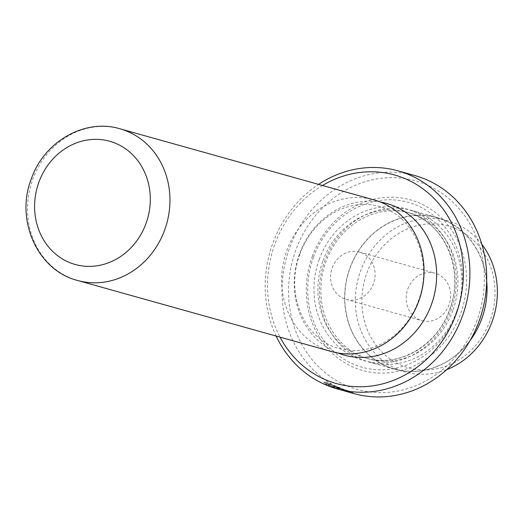 <?xml version="1.0" encoding="UTF-8"?>
<svg xmlns="http://www.w3.org/2000/svg" width="523" height="523" viewBox="0 0 523 523"><rect width="100%" height="100%" fill="white"/><g stroke="black" fill="none" stroke-linecap="round" stroke-linejoin="round"><path stroke-width="0.39" stroke-dasharray="2.62 1.96" d="M338.008 353.012A78.744 70.592 105.6 0 1 299.509 253.884A78.744 70.592 105.6 0 1 380.273 202.009M339.303 387.661L331.811 385.562A112.21 100.593 -74.4 0 0 334.367 386.615L343.526 389.177L325.718 381.993L324.077 381.875L328.673 384.771L340.29 388.759L352.659 392.172L331.425 385.745L326.868 383.196L328.176 383.32L339.303 387.661L338.969 388.582L327.836 384.255L326.535 384.124L331.131 386.687L341.761 390.191M349.475 392.348L349.809 391.42L349.776 392.25M343.526 389.177L343.186 390.099L334.027 387.536A113.19 101.475 105.6 0 1 331.471 386.484L338.969 388.582M340.048 389.713L328.379 385.713L323.737 382.803L325.378 382.921L343.186 390.099M490.09 320.651A73.625 66.003 105.6 0 1 403.279 366.048A73.625 66.003 105.6 0 1 366.793 273.169A73.625 66.003 105.6 0 1 453.604 227.773A73.625 66.003 105.6 0 1 490.09 320.651M481.827 244.248A78.548 70.415 -74.4 0 0 447.511 220.68A78.548 70.415 -74.4 0 0 360.576 270.999A78.548 70.415 -74.4 0 0 405.168 371.958A78.548 70.415 -74.4 0 0 446.734 369.63M477.1 320.063A108.274 97.062 105.6 0 1 349.436 386.824A108.274 97.062 105.6 0 1 295.783 250.242A108.274 97.062 105.6 0 1 423.447 183.481A108.274 97.062 105.6 0 1 477.1 320.063M414.85 175.565A113.19 101.475 -74.4 0 0 289.559 248.072A113.19 101.475 -74.4 0 0 353.829 393.571M322.514 185.488A108.274 97.062 -74.4 0 0 274.784 244.365A108.274 97.062 -74.4 0 0 280.067 337.145M276.118 336.041A113.19 101.475 105.6 0 1 272.764 243.365A113.19 101.475 105.6 0 1 318.566 184.384M331.615 351.58A78.744 70.592 105.6 0 1 286.911 250.36A78.744 70.592 105.6 0 1 374.069 199.917M350.116 392.531L341.042 389.916L341.375 388.988L347.056 390.576L346.723 391.498M345.768 391.073L351.345 392.871L351.685 391.943L346.108 390.145L345.768 391.073L338.113 388.962L343.166 390.583M346.108 390.145L338.453 388.033L346.847 390.57A112.21 100.593 105.6 0 1 345.049 390.086A112.21 100.593 105.6 0 1 344.173 389.838L341.532 389.027L341.192 389.955L343.84 390.766A113.19 101.475 -74.4 0 0 344.114 390.851M312.264 256.59A88.583 79.418 105.6 0 1 416.72 201.97A88.583 79.418 105.6 0 1 460.619 313.715A88.583 79.418 105.6 0 1 356.163 368.336A88.583 79.418 105.6 0 1 312.264 256.59M313.48 257.192A85.635 76.77 105.6 0 1 414.451 204.388A85.635 76.77 105.6 0 1 456.886 312.414A85.635 76.77 105.6 0 1 355.915 365.211A85.635 76.77 105.6 0 1 313.48 257.192M452.846 310.414A75.789 67.944 105.6 0 1 368.95 358.961A75.789 67.944 105.6 0 1 325.921 261.539A75.789 67.944 105.6 0 1 409.81 212.992A75.789 67.944 105.6 0 1 452.846 310.414M456.572 311.721A78.744 70.592 105.6 0 1 369.415 362.158A78.744 70.592 105.6 0 1 324.711 260.938A78.744 70.592 105.6 0 1 411.869 210.501A78.744 70.592 105.6 0 1 456.572 311.721M407.835 288.977A24.607 22.058 105.6 0 1 435.077 273.215A24.607 22.058 105.6 0 1 449.048 304.844A24.607 22.058 105.6 0 1 421.806 320.606A24.607 22.058 105.6 0 1 407.835 288.977M332.236 267.815A24.607 22.058 105.6 0 1 359.478 252.053A24.607 22.058 105.6 0 1 373.448 283.682A24.607 22.058 105.6 0 1 346.206 299.444A24.607 22.058 105.6 0 1 332.236 267.815M481.611 318.71A78.548 70.415 105.6 0 1 394.669 369.022A78.548 70.415 105.6 0 1 350.07 268.057A78.548 70.415 105.6 0 1 437.012 217.745A78.548 70.415 105.6 0 1 481.611 318.71M469.942 340.767A78.744 70.592 105.6 0 1 394.617 369.212A78.744 70.592 105.6 0 1 349.907 267.992A78.744 70.592 105.6 0 1 437.065 217.555A78.744 70.592 105.6 0 1 486.684 280.969M346.847 390.57L346.507 391.498M344.173 389.838L343.84 390.766M347.056 390.576L348.854 391.145L348.514 392.073M348.854 391.145L350.345 391.57M331.811 385.562L331.471 386.484M334.367 386.615L334.027 387.536M352.724 393.139L353.064 392.211L352.365 392.982M77.515 280.452A78.744 70.592 105.6 0 1 32.812 179.239A78.744 70.592 105.6 0 1 119.97 128.795M319.246 259.415A78.744 70.592 105.6 0 1 412.098 210.861A78.744 70.592 105.6 0 1 451.114 310.191A78.744 70.592 105.6 0 1 358.268 358.745A78.744 70.592 105.6 0 1 319.246 259.415M322.979 260.716A75.789 67.944 105.6 0 1 406.868 212.168A75.789 67.944 105.6 0 1 449.904 309.59A75.789 67.944 105.6 0 1 366.015 358.137A75.789 67.944 105.6 0 1 322.979 260.716M338.917 388.138L338.584 389.06M299.849 254.191C284.852 293.39 303.686 339.342 339.244 348.599C372.298 357.621 406.306 335.047 418.433 300.83C433.43 261.637 414.595 215.685 379.038 206.422C367.846 203.316 356.359 203.774 344.579 207.808C335.583 210.972 327.333 216.123 319.808 223.269C310.976 231.781 304.321 242.09 299.849 254.191M326.868 383.196L326.535 384.124M324.077 381.875L323.737 382.803M368.95 358.961L366.015 358.137C398.382 368.127 437.208 345.795 449.603 309.531C465.352 269.476 443.85 221.17 406.868 212.168L409.81 212.992M359.478 252.053L435.077 273.215M394.669 369.022L405.168 371.958M369.415 362.158L394.617 369.212M411.869 210.501L437.065 217.555M437.012 217.745L447.511 220.68M346.206 299.444L421.806 320.606M338.453 388.033L338.113 388.962M343.408 389.628L345.049 390.086M340.29 388.759L341.99 389.23"/><path stroke-width="0.78" d="M380.273 202.009A78.744 70.592 105.6 0 1 431.377 304.667A78.744 70.592 105.6 0 1 338.008 353.012M344.114 390.851A113.19 101.475 -74.4 0 0 344.781 391.034A113.19 101.475 -74.4 0 0 346.507 391.498L352.724 393.146M352.365 392.982L337.034 388.87A113.19 101.475 105.6 0 1 276.118 336.041M446.734 369.63A78.548 70.415 -74.4 0 0 492.11 321.645A78.548 70.415 -74.4 0 0 481.827 244.248M344.781 391.034L353.829 393.571A113.19 101.475 -74.4 0 0 479.12 321.063A113.19 101.475 -74.4 0 0 414.85 175.565L398.055 170.858A113.19 101.475 105.6 0 1 462.319 316.363A113.19 101.475 105.6 0 1 337.034 388.87M280.067 337.145A108.274 97.062 -74.4 0 0 371.52 386.013A108.274 97.062 -74.4 0 0 456.102 314.186A108.274 97.062 -74.4 0 0 432.351 196.746A108.274 97.062 -74.4 0 0 322.514 185.488M119.97 128.795L374.069 199.917A78.744 70.592 105.6 0 1 418.773 301.137A78.744 70.592 105.6 0 1 331.615 351.58L77.515 280.452C37.381 270.424 15.108 219.856 31.295 178.944C43.912 141.766 84.706 118.067 119.97 128.795A78.744 70.592 105.6 0 1 164.68 230.015A78.744 70.592 105.6 0 1 77.515 280.452M486.684 280.969A78.744 70.592 105.6 0 1 481.775 318.769A78.744 70.592 105.6 0 1 469.942 340.767M318.566 184.384A113.19 101.475 105.6 0 1 398.055 170.858M38.872 182.233A63.976 57.353 -74.4 0 0 70.579 262.938A63.976 57.353 -74.4 0 0 146.015 223.491A63.976 57.353 -74.4 0 0 114.308 142.786A63.976 57.353 -74.4 0 0 38.872 182.233"/></g></svg>
